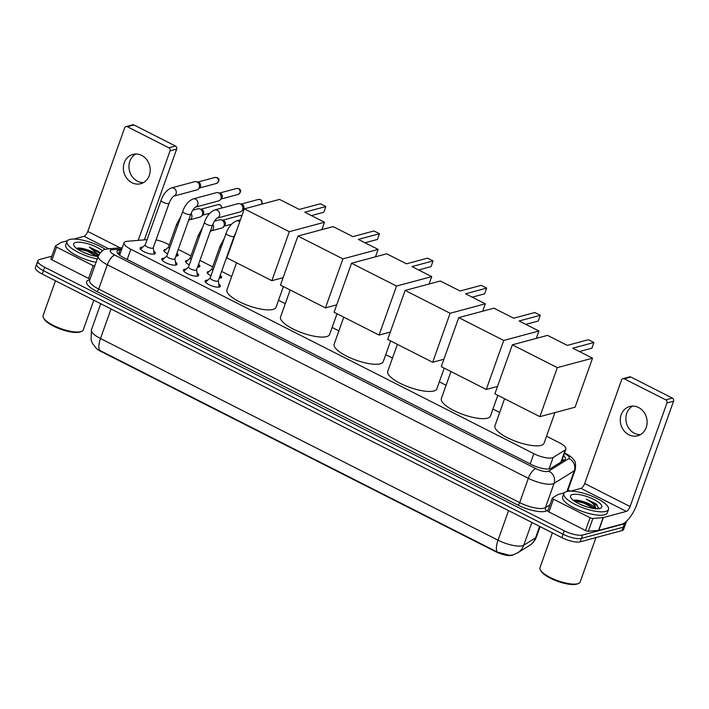 <?xml version="1.0" encoding="UTF-8"?>
<svg xmlns="http://www.w3.org/2000/svg" width="709" height="709" viewBox="0 0 709 709"><rect width="100%" height="100%" fill="white"/><g stroke="black" fill="none" stroke-linecap="round" stroke-linejoin="round"><path stroke-width="1.06" d="M210.981 275.819A7.577 2.251 -160.4 0 1 207.232 272.265A7.577 2.251 -160.4 0 1 208.109 271.636A7.577 2.251 -160.4 0 1 209.208 271.494M220.472 275.509A7.577 2.251 -160.4 0 1 221.518 277.352A7.577 2.251 -160.4 0 1 220.632 277.981A7.577 2.251 -160.4 0 1 219.214 278.123M189.303 264.82A7.577 2.251 -160.4 0 1 185.554 261.267A7.577 2.251 -160.4 0 1 186.44 260.637A7.577 2.251 -160.4 0 1 187.53 260.504M198.795 264.51A7.577 2.251 -160.4 0 1 199.841 266.354A7.577 2.251 -160.4 0 1 198.954 266.983A7.577 2.251 -160.4 0 1 197.536 267.125M167.634 253.822A7.577 2.251 -160.4 0 1 163.876 250.268A7.577 2.251 -160.4 0 1 164.763 249.639A7.577 2.251 -160.4 0 1 165.853 249.506M177.117 253.521A7.577 2.251 -160.4 0 1 178.163 255.355A7.577 2.251 -160.4 0 1 177.285 255.993A7.577 2.251 -160.4 0 1 175.867 256.126M218.771 284.061A8.065 2.402 -160.4 0 1 220.313 286.365A8.065 2.402 -160.4 0 1 219.373 287.039A8.065 2.402 -160.4 0 1 210.396 285.328A8.065 2.402 -160.4 0 1 205.123 280.95A8.065 2.402 -160.4 0 1 206.062 280.277A8.065 2.402 -160.4 0 1 207.772 280.144M197.093 273.062A8.065 2.402 -160.4 0 1 198.635 275.367A8.065 2.402 -160.4 0 1 197.705 276.04A8.065 2.402 -160.4 0 1 188.718 274.33A8.065 2.402 -160.4 0 1 183.445 269.961A8.065 2.402 -160.4 0 1 184.384 269.287A8.065 2.402 -160.4 0 1 186.095 269.145M175.424 262.064A8.065 2.402 -160.4 0 1 176.966 264.368A8.065 2.402 -160.4 0 1 176.027 265.042A8.065 2.402 -160.4 0 1 167.04 263.331A8.065 2.402 -160.4 0 1 161.767 258.962A8.065 2.402 -160.4 0 1 162.707 258.289A8.065 2.402 -160.4 0 1 164.417 258.147M153.747 251.075A8.065 2.402 -160.4 0 1 155.289 253.379A8.065 2.402 -160.4 0 1 154.349 254.052A8.065 2.402 -160.4 0 1 145.372 252.333A8.065 2.402 -160.4 0 1 140.09 247.964A8.065 2.402 -160.4 0 1 141.029 247.29A8.065 2.402 -160.4 0 1 142.748 247.157M147.091 239.633L127.044 241.299A14.215 4.227 19.6 0 0 125.715 241.521A14.215 4.227 19.6 0 0 124.066 242.708A14.215 4.227 19.6 0 0 130.855 249.249L533.842 453.68A14.215 4.227 19.6 0 0 553.144 457.465L565.224 449.94A14.215 4.227 19.6 0 0 565.906 449.151A14.215 4.227 19.6 0 0 559.117 442.611L546.542 436.23M95.706 347.72A12.789 3.802 19.6 0 0 101.095 351.531L495.494 551.602A12.789 3.802 19.6 0 0 512.864 555.005L513.192 554.801M169.327 244.871L167.173 243.781A14.215 4.227 19.6 0 0 156.051 239.899M499.685 412.461L492.941 409.04M446.076 385.271L439.341 381.85M392.476 358.072L385.731 354.66M338.875 330.881L332.131 327.461M285.266 303.691L278.531 300.27M231.666 276.501L221.607 271.396M212.673 266.868L199.938 260.398M190.996 255.869L178.26 249.408M96.238 348.216L92.48 343.44L91.098 340.001L91.443 329.809A18.957 5.637 19.6 0 0 100.501 338.53A16.582 6.266 116.9 0 0 99.721 350.37L497.248 552.036L509.842 555.386L513.077 554.837L517.703 552.825A16.582 15.412 -121.9 0 0 523.756 545.23L535.534 537.901A18.957 5.637 19.6 0 0 536.447 536.846L540.098 526.61M626.038 521.629A14.215 4.227 -160.4 0 1 626.047 522.604L624.833 526.007A14.215 4.227 -160.4 0 1 623.184 527.195L581.389 538.415A14.215 4.227 -160.4 0 1 563.052 534.231L43.453 270.643A14.215 4.227 -160.4 0 1 36.664 264.111L35.45 267.515A14.215 4.227 -160.4 0 0 42.239 274.055L561.838 537.644A14.215 4.227 -160.4 0 0 580.175 541.827L621.97 530.607A14.215 4.227 -160.4 0 0 623.619 529.419L624.833 526.007A14.215 4.227 -160.4 0 1 623.184 527.195L581.389 538.415A14.215 4.227 -160.4 0 1 563.052 534.231L43.453 270.643A14.215 4.227 -160.4 0 1 36.664 264.111A14.215 4.227 -160.4 0 1 38.313 262.924M121.567 249.71L120.034 249.843A14.215 4.227 19.6 0 0 118.704 250.055A14.215 4.227 19.6 0 0 117.056 251.243A14.215 4.227 19.6 0 0 123.845 257.784L531.537 464.599A14.215 4.227 19.6 0 0 550.84 468.383L564.727 459.733A14.215 4.227 19.6 0 0 565.419 458.945A14.215 4.227 19.6 0 0 563.611 455.621M626.047 522.604A14.215 4.227 -160.4 0 1 624.399 523.791L582.603 535.003A14.215 4.227 -160.4 0 1 564.267 530.819L44.667 267.24A14.215 4.227 -160.4 0 1 37.878 260.699A14.215 4.227 -160.4 0 1 39.527 259.512L51.801 256.215M567.98 490.052L570.133 491.142M562.397 459.024A14.215 4.227 -160.4 0 1 563.673 460.389M117.738 253.405A14.215 4.227 -160.4 0 1 118.82 253.246L120.353 253.122M143.422 182.603A15.164 13.294 75 0 1 137.519 181.203A15.164 13.294 75 0 1 128.985 167.67A15.164 13.294 75 0 1 135.747 154.021M141.649 155.422A15.164 13.294 -105 0 0 132.858 154.42A15.164 13.294 -105 0 0 123.375 167.519A15.164 13.294 -105 0 0 131.936 182.7A15.164 13.294 -105 0 0 140.728 183.702A15.164 13.294 -105 0 0 150.211 170.594A15.164 13.294 -105 0 0 141.649 155.422M90.105 279A2.366 0.7 -160.4 0 1 88.607 278.433L93.163 265.653L56.578 247.095L52.023 259.875A2.366 0.7 -160.4 0 1 50.888 258.785L55.444 246.005A2.366 0.7 19.6 0 0 56.578 247.095M88.607 278.433L52.023 259.875M126.007 126.592L132.601 124.819A2.366 2.074 75 0 1 133.974 124.979L127.381 126.751A2.366 2.074 -105 0 0 124.66 127.886L87.783 231.444A4.741 1.79 -63.1 0 1 84.07 236.301L73.754 239.066M175.451 146.019A2.366 2.074 75 0 1 176.647 149.138L170.045 150.911A2.366 2.074 -105 0 0 168.848 147.791L175.451 146.019L133.974 124.979M144.344 239.864L176.647 149.138M168.848 147.791L127.381 126.751M170.045 150.911L138.193 240.378M67.364 240.785L61.071 242.469A2.366 0.7 19.6 0 0 60.903 242.54L55.559 245.872A2.366 0.7 19.6 0 0 55.444 246.005M93.163 265.653A2.366 0.7 19.6 0 0 94.66 266.212M93.818 300.226L83.263 329.871A21.323 6.337 -160.4 0 1 81.606 331.378L80.48 331.847A20.375 6.062 -160.4 0 1 79.7 332.104A20.375 6.062 -160.4 0 1 59.981 328.967A20.375 6.062 -160.4 0 1 44.002 318.855L43.426 317.783A21.323 6.337 -160.4 0 1 43.089 315.567L55.479 280.773M81.606 331.378A21.323 6.337 -160.4 0 1 80.782 331.652A21.323 6.337 -160.4 0 1 60.15 328.364A21.323 6.337 -160.4 0 1 43.426 317.783M97.257 258.927A23.689 7.046 -160.4 0 1 66.965 241.468A23.689 7.046 -160.4 0 1 69.712 239.491A23.689 7.046 -160.4 0 1 105.384 249.408M96.043 262.339A23.689 7.046 -160.4 0 1 65.751 244.88L66.965 241.468M98.604 251.518L100.129 252.829L98.604 251.518L89.316 247.095L98.728 254.983M97.895 256.534L86.746 249.648A11.849 3.518 -160.4 0 1 98.347 255.852M86.746 249.648C82.838 248.345 79.842 247.822 77.742 248.106L76.643 248.46M98.099 256.561A16.582 4.928 -160.4 0 1 73.922 245.58A16.582 4.928 -160.4 0 1 75.588 242.469A16.582 4.928 -160.4 0 1 102.433 250.791M90.592 255.027L82.253 251.819M97.7 256.277L87.11 250.49L77.254 248.212M97.053 256.436L86.923 251.021L77.024 248.744M99.809 253.237L89.316 247.095M283.414 286.551L276.049 307.245A26.056 7.746 -160.4 0 1 273.018 309.416A26.056 7.746 -160.4 0 1 243.993 303.886A26.056 7.746 -160.4 0 1 226.942 289.759L236.558 262.782M304.755 212.213L325.865 206.541L320.388 203.767L299.278 209.43L279.514 199.406L244.321 208.854L289.316 231.683L324.509 222.236L304.755 212.213M311.411 215.589L323.836 212.257L325.865 206.541M324.509 222.236L321.886 229.619M289.316 231.683L271.866 280.693L283.104 277.671M271.866 280.693L226.871 257.863L244.321 208.854M337.014 313.741L329.65 334.435A26.056 7.746 -160.4 0 1 326.619 336.607A26.056 7.746 -160.4 0 1 297.594 331.076A26.056 7.746 -160.4 0 1 280.551 316.95L290.158 289.972M358.355 239.403L379.475 233.74L373.998 230.957L352.878 236.629L333.124 226.605L297.922 236.053L342.917 258.874L378.119 249.426L358.355 239.403M365.011 242.779L377.436 239.447L379.475 233.74M378.119 249.426L375.486 256.809M342.917 258.874L325.466 307.883L336.704 304.87M325.466 307.883L280.472 285.062L297.922 236.053M390.624 340.932L383.25 361.625A26.056 7.746 -160.4 0 1 380.219 363.806A26.056 7.746 -160.4 0 1 351.194 358.267A26.056 7.746 -160.4 0 1 334.152 344.149L343.759 317.162M411.956 266.593L433.075 260.93L427.598 258.147L406.479 263.819L386.724 253.795L351.531 263.243L396.526 286.064L431.719 276.616L411.956 266.593M418.62 269.978L431.045 266.637L433.075 260.93M431.719 276.616L429.087 283.999M396.526 286.064L379.076 335.073L390.304 332.06M379.076 335.073L334.072 312.252L351.531 263.243M444.224 368.131L436.85 388.816A26.056 7.746 -160.4 0 1 433.819 390.996A26.056 7.746 -160.4 0 1 404.804 385.466A26.056 7.746 -160.4 0 1 387.752 371.339L397.359 344.352M465.565 293.792L486.675 288.12L481.198 285.346L460.088 291.009L440.324 280.986L405.131 290.433L450.126 313.263L485.319 303.815L465.565 293.792M472.221 297.168L484.646 293.827L486.675 288.12M485.319 303.815L482.687 311.198M450.126 313.263L432.676 362.264L443.914 359.25M432.676 362.264L387.681 339.443L405.131 290.433M497.824 395.321L490.46 416.015A26.056 7.746 -160.4 0 1 487.429 418.186A26.056 7.746 -160.4 0 1 458.404 412.656A26.056 7.746 -160.4 0 1 441.361 398.529L450.968 371.543M519.165 320.982L540.285 315.31L534.808 312.536L513.688 318.199L493.925 308.176L458.732 317.623L503.727 340.453L538.92 331.006L519.165 320.982M525.821 324.359L538.246 321.026L540.285 315.31M538.92 331.006L536.296 338.388M503.727 340.453L486.277 389.463L497.514 386.44M486.277 389.463L441.282 366.633L458.732 317.623M554.952 412.603L544.06 443.205A26.056 7.746 -160.4 0 1 541.029 445.376A26.056 7.746 -160.4 0 1 512.004 439.846A26.056 7.746 -160.4 0 1 494.962 425.719L504.569 398.742M572.766 348.172L593.885 342.509L588.408 339.726L567.289 345.398L547.534 335.375L512.332 344.813L557.327 367.643L592.529 358.196L572.766 348.172M579.421 351.549L591.847 348.216L593.885 342.509M592.529 358.196L575.079 407.205L539.877 416.653L494.882 393.823L512.332 344.813M557.327 367.643L539.877 416.653M145.221 244.889L140.887 248.859A7.108 2.109 19.6 0 0 140.692 249.143A7.108 2.109 19.6 0 0 140.657 249.4M145.301 244.809A4.263 1.267 19.6 0 0 145.185 244.977A4.263 1.267 19.6 0 0 147.977 247.29A4.263 1.267 19.6 0 0 152.727 248.194A4.263 1.267 19.6 0 0 153.224 247.84L169.132 203.182A4.263 1.267 19.6 0 1 168.636 203.536A4.263 1.267 19.6 0 1 163.354 202.393A4.263 1.267 19.6 0 1 161.094 200.319L145.185 244.977M171.436 187.92L194.62 181.699A4.263 3.74 75 0 1 196.393 181.717A4.263 3.74 75 0 1 197.093 181.983A4.263 3.74 75 0 1 199.247 187.61A4.263 3.74 75 0 1 198.36 189.046A4.263 3.74 75 0 1 196.836 189.941L173.758 196.136A4.263 3.74 75 0 0 176.319 192.547A4.263 3.74 75 0 0 174.13 188.328A4.263 3.74 75 0 0 173.909 188.204A4.263 3.74 75 0 0 171.436 187.92C166.757 189.932 163.309 194.062 161.094 200.319M196.393 181.717L198.405 182.266A3.084 2.703 75 0 1 199.832 187.557L198.36 189.046M153.942 254.132A7.108 2.109 19.6 0 0 154.083 253.911A7.108 2.109 19.6 0 0 154.11 253.565L153.259 247.742M166.899 255.878L162.556 259.857A7.108 2.109 19.6 0 0 162.37 260.132A7.108 2.109 19.6 0 0 162.334 260.398M166.978 255.807A4.263 1.267 19.6 0 0 166.863 255.976A4.263 1.267 19.6 0 0 169.655 258.289A4.263 1.267 19.6 0 0 174.405 259.193A4.263 1.267 19.6 0 0 174.901 258.838L190.801 214.171A4.263 1.267 19.6 0 1 190.304 214.526A4.263 1.267 19.6 0 1 185.031 213.382A4.263 1.267 19.6 0 1 182.771 211.309L166.863 255.976M193.114 198.919L216.298 192.697A4.263 3.74 75 0 1 218.071 192.706A4.263 3.74 75 0 1 218.771 192.981A4.263 3.74 75 0 1 220.924 198.6A4.263 3.74 75 0 1 220.038 200.035A4.263 3.74 75 0 1 218.514 200.931L195.427 207.125A4.263 3.74 75 0 0 197.988 203.536A4.263 3.74 75 0 0 195.808 199.326A4.263 3.74 75 0 0 195.587 199.202A4.263 3.74 75 0 0 193.114 198.919C188.434 200.931 184.987 205.061 182.771 211.309M218.071 192.706L220.082 193.256A3.084 2.703 75 0 1 221.509 198.555L220.038 200.035M175.619 265.131A7.108 2.109 19.6 0 0 175.761 264.9A7.108 2.109 19.6 0 0 175.788 264.563L174.937 258.741M188.576 266.876L184.234 270.847A7.108 2.109 19.6 0 0 184.039 271.13A7.108 2.109 19.6 0 0 184.003 271.387M188.656 266.806A4.263 1.267 19.6 0 0 188.541 266.974A4.263 1.267 19.6 0 0 191.333 269.278A4.263 1.267 19.6 0 0 196.083 270.191A4.263 1.267 19.6 0 0 196.579 269.828L212.478 225.17A4.263 1.267 19.6 0 1 211.982 225.524A4.263 1.267 19.6 0 1 206.709 224.381A4.263 1.267 19.6 0 1 204.449 222.307L188.541 266.974M216.998 218.15L217.14 218.106A4.263 3.74 75 0 0 219.666 214.535A4.263 3.74 75 0 0 217.477 210.316A4.263 3.74 75 0 0 217.264 210.201A4.263 3.74 75 0 0 214.792 209.917L237.976 203.696A4.263 3.74 75 0 1 239.748 203.705A4.263 3.74 75 0 1 240.448 203.979A4.263 3.74 75 0 1 242.602 209.598A4.263 3.74 75 0 1 241.716 211.034A4.263 3.74 75 0 1 240.183 211.929L217.105 218.124M239.748 203.705L241.76 204.254A3.084 2.703 75 0 1 243.178 209.545L241.716 211.034M197.297 276.12A7.108 2.109 19.6 0 0 197.43 275.898A7.108 2.109 19.6 0 0 197.465 275.562L196.606 269.739M210.254 277.875L205.911 281.845A7.108 2.109 19.6 0 0 205.716 282.129A7.108 2.109 19.6 0 0 205.681 282.386M210.334 277.795A4.263 1.267 19.6 0 0 210.218 277.963A4.263 1.267 19.6 0 0 213.01 280.277A4.263 1.267 19.6 0 0 217.76 281.181A4.263 1.267 19.6 0 0 218.248 280.826L234.156 236.168A4.263 1.267 19.6 0 1 233.66 236.522A4.263 1.267 19.6 0 1 228.387 235.379A4.263 1.267 19.6 0 1 226.118 233.305L210.218 277.963M218.975 287.118A7.108 2.109 19.6 0 0 219.108 286.897A7.108 2.109 19.6 0 0 219.134 286.56L218.283 280.737M168.556 247.033L164.213 251.004A7.108 2.109 19.6 0 0 164.071 251.181M168.636 246.954A4.263 1.267 19.6 0 0 168.52 247.122A4.263 1.267 19.6 0 0 169.531 248.487M192.751 210.192L197.749 208.845A4.263 3.74 75 0 1 199.521 208.863A4.263 3.74 75 0 1 200.222 209.128A4.263 3.74 75 0 1 202.384 214.756A4.263 3.74 75 0 1 201.489 216.192A4.263 3.74 75 0 1 199.965 217.087L189.374 219.923L188.488 220.667M199.521 208.863L201.533 209.412A3.084 2.703 75 0 1 202.96 214.703L201.489 216.192M177.445 255.94A7.108 2.109 19.6 0 0 177.445 255.71L177.028 252.865M190.234 258.023L185.891 262.002A7.108 2.109 19.6 0 0 185.749 262.179M190.313 257.952A4.263 1.267 19.6 0 0 190.198 258.12A4.263 1.267 19.6 0 0 191.208 259.476M214.428 221.19L219.427 219.843A4.263 3.74 75 0 1 221.199 219.852A4.263 3.74 75 0 1 221.899 220.127A4.263 3.74 75 0 1 224.053 225.746A4.263 3.74 75 0 1 223.167 227.19A4.263 3.74 75 0 1 221.642 228.085L211.052 230.921A4.263 3.74 75 0 0 212.78 224.39M221.199 219.852L223.211 220.41A3.084 2.703 75 0 1 224.638 225.701L223.167 227.19M199.114 266.938A7.108 2.109 19.6 0 0 199.114 266.708L198.697 263.863M211.911 269.021L207.569 272.992A7.108 2.109 19.6 0 0 207.418 273.169M211.991 268.95A4.263 1.267 19.6 0 0 211.876 269.119A4.263 1.267 19.6 0 0 212.886 270.475M220.791 277.937A7.108 2.109 19.6 0 0 220.791 277.706L220.375 274.862M640.324 434.679A15.164 13.294 75 0 1 634.422 433.27A15.164 13.294 75 0 1 625.887 419.746A15.164 13.294 75 0 1 632.65 406.089M638.552 407.498A15.164 13.294 -105 0 0 629.769 406.487A15.164 13.294 -105 0 0 620.278 419.595A15.164 13.294 -105 0 0 628.839 434.768A15.164 13.294 -105 0 0 637.63 435.778A15.164 13.294 -105 0 0 647.113 422.67A15.164 13.294 -105 0 0 638.552 407.498M590.065 517.721A2.366 0.7 19.6 0 0 592.901 518.456L603.137 517.605A2.366 0.7 19.6 0 0 603.359 517.57L598.804 530.35A2.366 0.7 -160.4 0 1 598.582 530.385L588.346 531.245A2.366 0.7 -160.4 0 1 585.51 530.509L590.065 517.721L553.481 499.163L548.926 511.951A2.366 0.7 -160.4 0 1 547.791 510.861L552.346 498.072A2.366 0.7 19.6 0 0 553.481 499.163M585.51 530.509L548.926 511.951M598.804 530.35L621.802 524.181A18.957 7.161 116.9 0 0 636.673 504.773L673.55 401.214L666.947 402.987L630.079 506.545A4.741 1.79 -63.1 0 1 626.357 511.393L603.359 517.57M622.91 378.668L629.503 376.896A2.366 2.074 75 0 1 630.877 377.046L624.283 378.819A2.366 2.074 -105 0 0 621.563 379.962L584.686 483.52A4.741 1.79 -63.1 0 1 580.972 488.368L570.665 491.142M666.947 402.987A2.366 2.074 -105 0 0 665.751 399.858L672.354 398.086L630.877 377.046M672.354 398.086A2.366 2.074 75 0 1 673.55 401.214M665.751 399.858L624.283 378.819M564.267 492.852L557.974 494.545A2.366 0.7 19.6 0 0 557.815 494.607L552.462 497.94A2.366 0.7 19.6 0 0 552.346 498.072M595.959 537.59L580.166 581.947A21.323 6.337 -160.4 0 1 578.509 583.454L577.383 583.915A20.375 6.062 -160.4 0 1 576.603 584.181A20.375 6.062 -160.4 0 1 556.884 581.043A20.375 6.062 -160.4 0 1 540.905 570.931L540.329 569.859A21.323 6.337 -160.4 0 1 539.992 567.643L552.382 532.849M578.509 583.454A21.323 6.337 -160.4 0 1 577.684 583.729A21.323 6.337 -160.4 0 1 557.052 580.441A21.323 6.337 -160.4 0 1 540.329 569.859M605.743 511.419A23.689 7.046 -160.4 0 1 579.359 506.386A23.689 7.046 -160.4 0 1 563.868 493.544A23.689 7.046 -160.4 0 1 566.615 491.567A23.689 7.046 -160.4 0 1 593.008 496.592A23.689 7.046 -160.4 0 1 608.499 509.443A23.689 7.046 -160.4 0 1 605.743 511.419M608.499 509.443L607.285 512.846A23.689 7.046 -160.4 0 1 604.529 514.823A23.689 7.046 -160.4 0 1 578.145 509.798A23.689 7.046 -160.4 0 1 562.654 496.956L563.868 493.544M598.449 508.681L597.058 504.923L595.507 503.594L586.219 499.163C592.689 502.575 595.897 505.871 595.852 509.044M594.807 508.61L583.649 501.724A11.849 3.518 -160.4 0 1 595.728 508.69M583.649 501.724C579.74 500.412 576.745 499.898 574.644 500.182L573.546 500.527M572.491 494.545A16.582 4.928 -160.4 0 1 593.256 499.118A16.582 4.928 -160.4 0 1 600.514 508.229A16.582 4.928 -160.4 0 1 599.876 508.442A16.582 4.928 -160.4 0 1 583.826 505.88A16.582 4.928 -160.4 0 1 570.825 497.656A16.582 4.928 -160.4 0 1 572.491 494.545M587.495 507.103L579.156 503.895M594.603 508.344L584.012 502.566L574.157 500.279M597.058 504.923L595.507 503.594M593.965 508.513L583.826 503.098L573.927 500.811M598.68 508.114L596.987 505.579L586.219 499.163M127.203 259.485L130.855 249.249M560.881 462.126L565.224 449.94M549.058 468.941L553.144 457.465M530.19 463.916L533.842 453.68M497.248 552.036A16.582 6.266 -63.1 0 1 498.019 540.187A18.957 5.637 19.6 0 0 522.471 545.762A18.957 5.637 19.6 0 0 523.756 545.23L531.874 522.444M536.447 536.846C535.1 540.524 532.769 543.404 529.481 545.496A16.582 15.412 -121.9 0 0 535.534 537.901L539.638 526.379M111.029 308.956L100.501 338.53L498.019 540.187L508.557 510.613M561.838 537.644L564.267 530.819M580.175 541.827L582.603 535.003M42.239 274.055L44.667 267.24M621.97 530.607L624.399 523.791M121.833 248.965L112.226 249.763A9.474 2.818 19.6 0 0 111.348 249.905A9.474 2.818 19.6 0 0 114.769 255.054L535.774 468.622A9.474 2.818 19.6 0 0 547.995 471.414A9.474 2.818 19.6 0 0 548.642 471.148L568.866 458.546A9.474 2.818 19.6 0 0 564.798 453.663L564.382 453.45M567.51 491.372L575.221 469.721A18.957 5.637 -160.4 0 1 574.308 470.776L554.075 483.378A18.957 5.637 -160.4 0 1 552.781 483.91A18.957 5.637 -160.4 0 1 528.338 478.327L107.334 264.758A18.957 5.637 -160.4 0 1 98.285 256.038L89.635 280.33A18.957 5.637 19.6 0 0 98.684 289.05L519.688 502.619A18.957 5.637 19.6 0 0 544.131 508.193A18.957 5.637 19.6 0 0 545.425 507.671L549.927 504.861M548.146 509.877L546.781 510.728A21.323 6.337 -160.4 0 1 517.827 505.047L96.832 291.479A2.366 0.895 116.9 0 0 98.684 289.05L107.334 264.758A9.474 3.58 -63.1 0 1 114.769 255.054M546.781 510.728A2.366 2.198 58.1 0 1 545.425 507.671L554.075 483.378A9.474 8.809 -121.9 0 0 548.642 471.148M96.832 291.479A21.323 6.337 -160.4 0 1 89.121 279.887A21.323 6.337 -160.4 0 1 89.848 279.727M535.774 468.622A9.474 3.58 -63.1 0 0 528.338 478.327L519.688 502.619A2.366 0.895 116.9 0 1 517.827 505.047M568.866 458.546A9.474 8.809 -121.9 0 1 574.308 470.776L566.925 491.488M564.798 453.663A9.474 3.58 -63.1 0 1 566.048 453.733L564.55 452.971M112.226 249.763A9.474 7.56 -94.8 0 0 108.406 248.841L122.294 247.689M118.961 254.655L119.83 254.584M118.82 253.246L120.034 249.843M120.149 247.866L87.783 231.444M108.743 248.815L84.07 236.301M216.635 183.401C219.515 181.017 219.71 179.111 217.229 177.675L215.04 177.445A3.084 2.703 75 0 1 216.635 183.401L199.353 188.036M238.313 194.39C241.193 192.015 241.388 190.109 238.906 188.674L236.709 188.443A3.084 2.703 75 0 1 238.313 194.39L221.031 199.034M261.701 204.192L262.224 202.916L261.674 200.603L260.575 199.672L258.386 199.442A3.084 2.703 75 0 1 261.47 204.254M226.118 233.305C228.342 227.048 231.79 222.918 236.469 220.916A4.263 3.74 75 0 1 238.942 221.199A4.263 3.74 75 0 1 239.155 221.314A4.263 3.74 75 0 1 239.739 221.731M222.014 207.976L220.357 204.821L218.168 204.6A3.084 2.703 75 0 1 221.678 208.065M168.52 247.122L176.718 224.106A4.263 1.267 19.6 0 0 177.729 225.471M191.102 213.391A4.263 3.74 75 0 1 189.383 219.923L189.276 219.958M242.035 215.82L239.837 215.589A3.084 2.703 75 0 1 241.813 215.899M190.198 258.12L198.396 235.104A4.263 1.267 19.6 0 0 199.406 236.469M211.876 269.119L220.065 246.103A4.263 1.267 19.6 0 0 221.084 247.459M630.079 506.545L584.686 483.52M626.357 511.393L580.972 488.368M598.582 530.385L603.137 517.605M592.901 518.456L588.346 531.245M563.46 460.522L562.255 459.414M119.617 255.187L124.066 242.708M561.404 461.807L565.906 449.151M529.481 545.496L517.703 552.825M91.443 329.809L100.731 303.727M108.406 248.841L105.854 249.276C103.567 249.205 101.041 251.465 98.285 256.038M37.878 260.699L36.664 264.111M575.221 469.721C575.921 464.377 575.46 461.134 573.838 459.99C572.287 457.686 569.69 455.603 566.048 453.733M173.652 196.163L173.794 196.118C172.207 197.182 170.656 199.53 169.132 203.182M215.04 177.445L197.758 182.089M195.329 207.161L195.462 207.108C193.885 208.171 192.334 210.529 190.801 214.171M236.709 188.443L219.435 193.078M217.14 218.106C215.563 219.17 214.003 221.527 212.478 225.17M244.029 209.669L242.708 210.024M214.792 209.917C210.112 211.92 206.665 216.05 204.449 222.307M258.386 199.442L241.113 204.077M235.893 232.517L234.156 236.168M236.469 220.916L240.404 219.852M180.99 216.307L176.718 224.106M209.829 213.214L202.482 215.181M218.168 204.6L200.886 209.235M202.668 227.305L198.396 235.104M231.506 224.204L224.159 226.18M210.945 230.948L210.165 231.666M239.837 215.589L222.564 220.233M224.345 238.304L220.065 246.103M232.49 242.079L231.843 242.664"/></g></svg>

